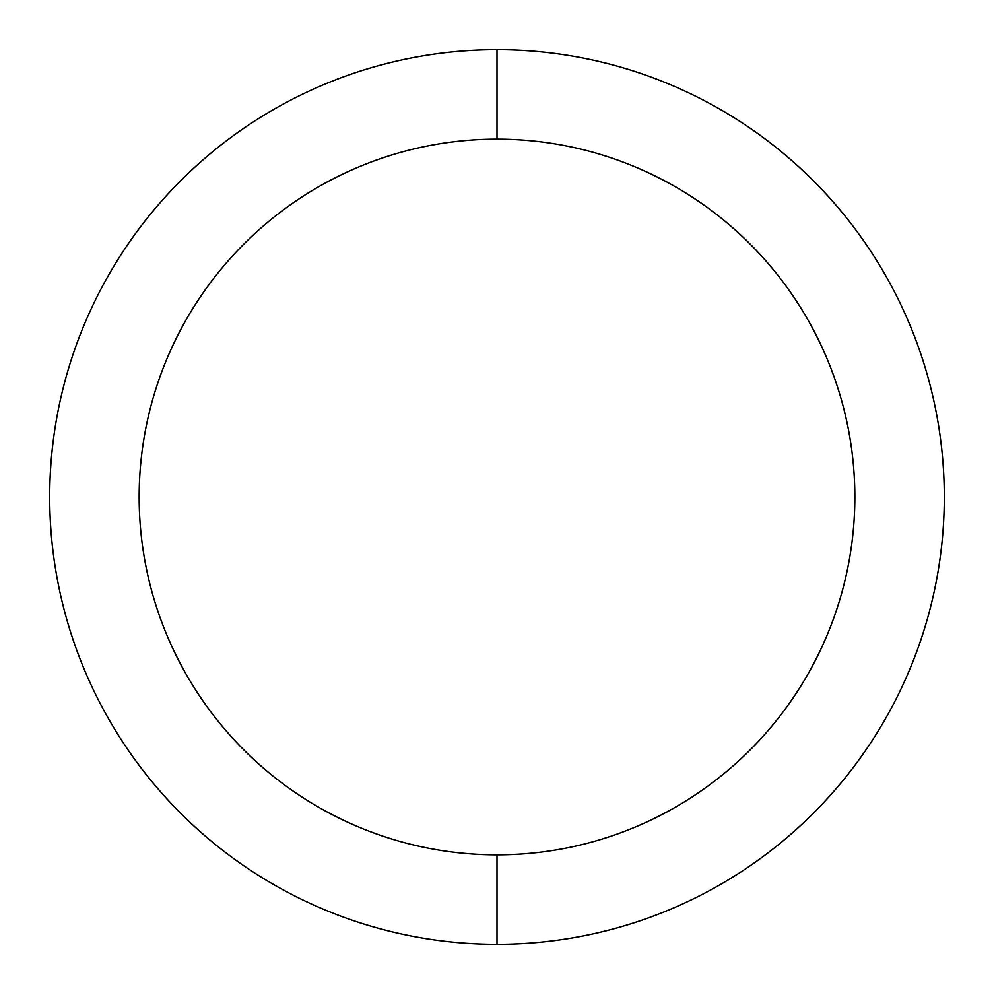 <?xml version="1.0" encoding="UTF-8"?>
<svg xmlns="http://www.w3.org/2000/svg" width="994" height="994" viewBox="0 0 994 994"><rect width="100%" height="100%" fill="white"/><g stroke="black" fill="none" stroke-linecap="round" stroke-linejoin="round"><path stroke-width="0.75" stroke-dasharray="4.97 3.73" d=""/><path stroke-width="1.49" d="M49.7 497A447.3 447.3 0 0 0 497 944.3A447.3 447.3 0 0 0 944.3 497A447.3 447.3 0 0 0 497 49.7A447.3 447.3 0 0 0 49.7 497A447.3 447.3 0 0 0 497 944.3A447.3 447.3 0 0 0 944.3 497A447.3 447.3 0 0 0 497 49.7A447.3 447.3 0 0 0 49.7 497M497 854.84A357.84 357.84 0 0 0 854.84 497A357.84 357.84 0 0 0 497 139.16L497 49.7L497 139.16A357.84 357.84 0 0 0 139.16 497A357.84 357.84 0 0 0 497 854.84A357.84 357.84 0 0 0 854.84 497A357.84 357.84 0 0 0 497 139.16A357.84 357.84 0 0 0 139.16 497A357.84 357.84 0 0 0 497 854.84L497 944.3L497 854.84"/></g></svg>
